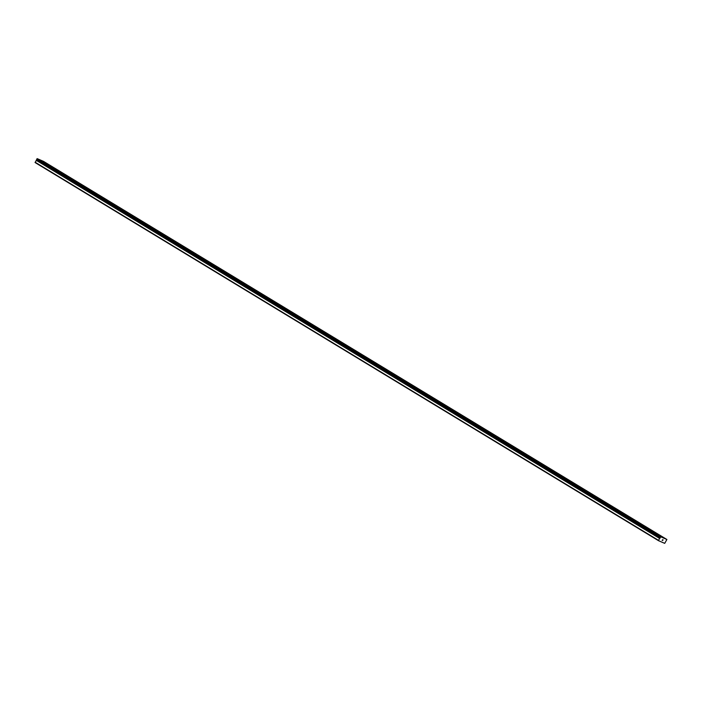 <?xml version="1.0" encoding="UTF-8"?>
<svg xmlns="http://www.w3.org/2000/svg" width="702" height="702" viewBox="0 0 702 702"><rect width="100%" height="100%" fill="white"/><g stroke="black" fill="none" stroke-linecap="round" stroke-linejoin="round"><path stroke-width="1.05" d="M658.485 540.672L664.715 543.357L666.9 539.487L660.564 536.758L660.02 538.241L36.504 160.056L35.118 162.557L658.485 540.672L659.59 538.337L36.214 160.223M47.745 164.601L51.413 166.602M62.496 173.552L66.172 175.553M77.255 182.502L80.923 184.503M92.006 191.444L95.674 193.454M106.765 200.395L110.433 202.404M121.516 209.345L125.184 211.355M136.267 218.296L139.935 220.305M151.027 227.246L154.694 229.256M165.777 236.197L169.445 238.206M180.537 245.138L184.205 247.148M195.288 254.089L198.956 256.098M210.047 263.039L213.715 265.049M224.798 271.99L228.466 273.999M239.549 280.94L243.217 282.95M254.308 289.891L257.976 291.9M269.059 298.841L272.727 300.851M283.819 307.792L287.487 309.801M298.569 316.742L302.237 318.752M313.32 325.684L316.997 327.694M328.08 334.635L331.748 336.644M342.83 343.585L346.498 345.595M357.59 352.536L361.258 354.545M372.341 361.486L376.009 363.496M387.092 370.437L390.768 372.446M401.851 379.387L405.519 381.397M416.602 388.338L420.27 390.347M431.361 397.288L435.029 399.289M449.034 407.713L446.112 406.23L449.034 407.713M446.112 406.23L449.78 408.239M463.794 416.663L460.872 415.18L463.794 416.663M460.872 415.18L464.54 417.19M478.545 425.614L475.623 424.131L478.545 425.614M475.623 424.131L479.291 426.14M493.304 434.564L490.373 433.081L493.304 434.564M490.373 433.081L494.05 435.091M508.055 443.515L505.133 442.032L508.055 443.515M505.133 442.032L508.801 444.041M522.814 452.465L519.884 450.982L522.814 452.465M519.884 450.982L523.552 452.992M534.634 459.933L538.311 461.942M552.316 470.358L549.394 468.883L552.316 470.358M549.394 468.883L553.062 470.893M564.145 477.825L567.813 479.843M578.904 486.776L582.572 488.794M593.655 495.726L597.323 497.736M608.415 504.677L612.083 506.686M623.165 513.627L626.833 515.637M637.916 522.578L641.593 524.587M655.598 533.011L652.676 531.528L655.598 533.011M652.676 531.528L656.344 533.538M662.118 540.303L662.793 539.654M662.53 540.487L663.144 539.908M666.9 539.487L43.524 161.372L37.188 158.643L36.741 159.617L660.108 537.732L36.741 159.617M660.564 536.758L37.188 158.643M660.328 536.933L36.96 158.819M658.476 540.329L35.1 162.215M660.099 537.355L36.723 159.24M660.091 537.425L36.715 159.31M660.099 537.679L36.723 159.565M659.88 538.171L36.504 160.056M659.819 538.188L36.443 160.074M659.529 538.39L36.162 160.275"/></g></svg>
